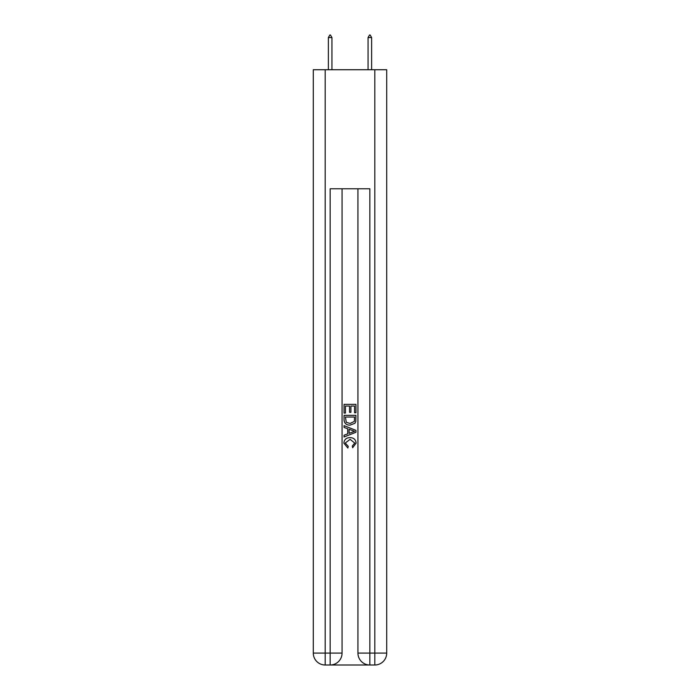 <?xml version="1.0" encoding="UTF-8"?>
<svg xmlns="http://www.w3.org/2000/svg" width="700" height="700" viewBox="0 0 700 700"><rect width="100%" height="100%" fill="white"/><g stroke="black" fill="none" stroke-linecap="round" stroke-linejoin="round"><path stroke-width="1.05" d="M331.047 665L368.953 665M325.194 69.729L325.194 653.091L313.294 653.091L313.294 69.729L386.706 69.729L386.706 653.091L374.806 653.091L374.806 69.729M369.845 665L369.845 653.091L357.936 653.091A11.909 11.909 0 0 0 369.845 665L374.806 665L374.806 653.091L369.845 653.091L369.845 188.781L330.155 188.781L330.155 653.091L325.194 653.091L325.194 665L330.155 665A11.909 11.909 0 0 0 342.064 653.091L330.155 653.091L330.155 665M342.064 188.781L342.064 653.091M357.936 653.091L357.936 188.781M374.806 665A11.909 11.909 0 0 0 386.706 653.091M313.294 653.091A11.909 11.909 0 0 0 325.194 665M344.05 413.079L344.05 404.373L355.95 404.373L355.95 412.773L354.576 412.773L354.576 406.053L350.919 406.053L350.919 412.317L349.545 412.317L349.545 406.053L345.424 406.053L345.424 413.079L344.05 413.079M344.05 419.632L344.05 415.363L355.95 415.363L355.784 421.54L354.926 423.273L350.061 425.136C346.255 425.154 344.251 423.316 344.05 419.632M345.424 417.043L346.264 422.31L350.088 423.456L354.331 421.426L354.576 417.043L345.424 417.043M344.05 427.42L344.05 425.644L355.95 430.369L355.95 432.259L344.05 436.993L344.05 435.207L347.707 433.851L347.707 428.776L344.05 427.42M352.38 430.5L349.081 429.284L349.081 433.344L354.576 431.314L352.38 430.5M345.266 443.012L348.25 446.355L347.856 448.026L343.892 443.17C344.216 439.512 346.281 437.675 350.088 437.649C353.745 437.727 355.749 439.556 356.108 443.135L352.642 447.729L352.284 446.049L354.734 443.056L350.096 439.329L345.266 443.012M331.94 37.581L330.453 35L329.858 35L328.37 37.581L331.94 37.581L331.94 69.729M328.37 37.581L328.37 69.729M369.547 35L370.142 35L371.63 37.581L368.06 37.581L369.547 35M371.63 69.729L371.63 37.581M368.06 69.729L368.06 37.581"/></g></svg>
